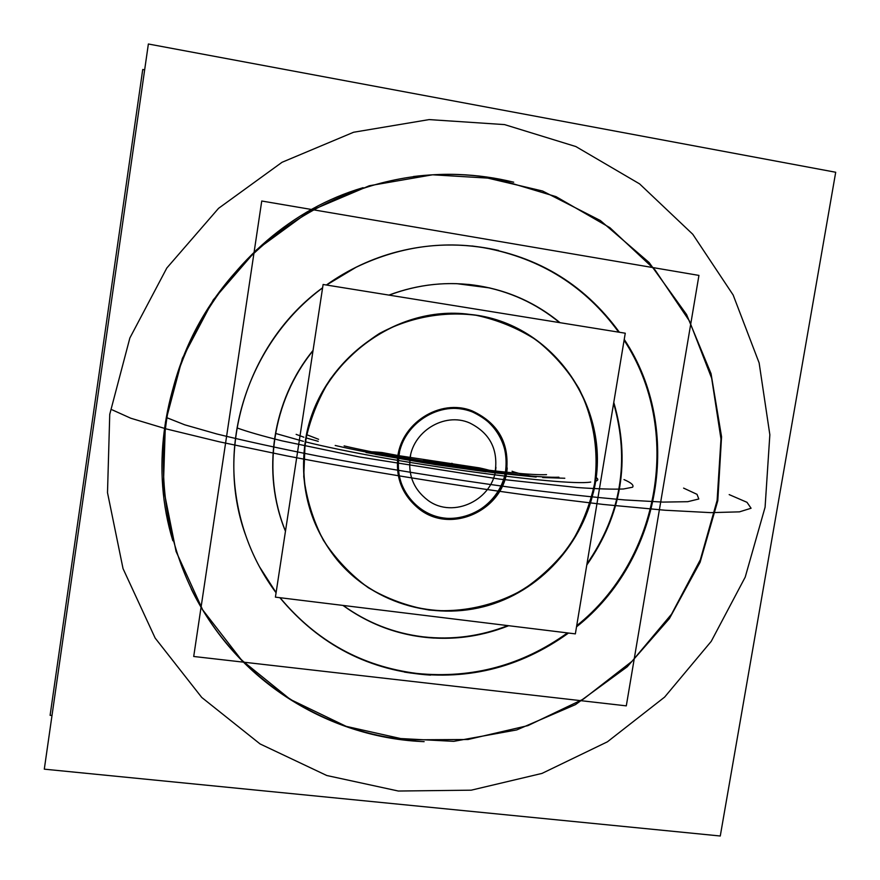 <?xml version="1.0" encoding="UTF-8"?>
<svg xmlns="http://www.w3.org/2000/svg" width="880" height="880" viewBox="0 0 880 880"><rect width="100%" height="100%" fill="white"/><g stroke="black" fill="none" stroke-linecap="round" stroke-linejoin="round"><path stroke-width="1.32" d="M144.65 69.839L142.736 69.487L50.105 715.319L51.997 715.517M398.365 791.032L471.251 790.174L541.992 773.41L607.409 741.818L664.631 697.092L711.238 641.344L745.217 577.115L765.083 507.232L769.846 434.753L759.132 362.912L733.15 294.998L692.78 234.278L639.584 183.876L575.861 146.553L504.537 124.597L575.861 146.553L639.584 183.876L692.78 234.278L733.15 294.998L759.132 362.912L769.846 434.753L765.083 507.232L745.217 577.115L711.238 641.344L664.631 697.092L607.409 741.818L541.992 773.41L471.251 790.174L398.365 791.032L326.777 775.511L260.073 743.941L201.762 697.466L155.155 638.077L123.035 568.612L107.503 492.668L109.747 414.326L129.866 337.986L166.826 268.004L218.559 208.329L282.04 162.283L353.584 132.253L429.132 119.592L504.537 124.597L429.132 119.592L353.584 132.253L282.04 162.283L218.559 208.329L166.826 268.004L129.866 337.986L109.747 414.326L107.503 492.668L123.035 568.612L155.155 638.077L201.762 697.466L260.073 743.941L326.777 775.511L398.365 791.032L471.251 790.174L541.992 773.41L607.409 741.818L664.631 697.092L711.238 641.344L745.217 577.115L765.083 507.232L769.846 434.753L759.132 362.912L733.15 294.998L692.78 234.278L639.584 183.876L575.861 146.553L504.537 124.597L429.132 119.592L353.584 132.253L282.04 162.283L218.559 208.329L166.826 268.004L129.866 337.986L109.747 414.326L107.503 492.668L123.035 568.612L155.155 638.077L201.762 697.466L260.073 743.941L326.777 775.511L398.365 791.032L471.251 790.174L541.992 773.41L607.409 741.818L664.631 697.092L711.238 641.344L745.217 577.115L765.083 507.232L769.846 434.753L759.132 362.912L733.15 294.998L692.78 234.278L639.584 183.876L575.861 146.553L504.537 124.597L575.861 146.553L639.584 183.876L692.78 234.278L733.15 294.998L759.132 362.912L769.846 434.753L765.083 507.232L745.217 577.115L711.238 641.344L664.631 697.092L607.409 741.818L541.992 773.41L471.251 790.174L398.365 791.032L326.777 775.511L260.073 743.941L201.762 697.466L155.155 638.077L123.035 568.612L107.503 492.668L109.747 414.326L129.866 337.986L166.826 268.004L218.559 208.329L282.04 162.283L353.584 132.253L429.132 119.592L504.537 124.597L429.132 119.592L353.584 132.253L282.04 162.283L218.559 208.329L166.826 268.004L129.866 337.986L109.747 414.326L107.503 492.668L123.035 568.612L155.155 638.077L201.762 697.466L260.073 743.941L326.777 775.511L398.365 791.032M835.703 172.26L148.368 44L44.297 769.164L720.269 836L835.703 172.26M191.202 588.863C232.364 673.53 316.734 730.818 406.516 739.849L468.061 739.497L527.945 725.615L583.418 699.094L631.994 661.331L671.561 614.141L700.359 559.691L717.112 500.434L720.984 439.021L711.678 378.257L689.414 320.947L655.028 269.896L609.895 227.689L556.028 196.636L495.935 178.596L432.597 174.79L369.303 185.757L309.485 211.178L256.476 249.876L213.279 299.86L182.358 358.391L165.429 422.224L163.35 487.784L176.066 551.463L202.675 609.862L241.494 659.978L290.257 699.402L346.236 726.374L406.516 739.849L468.061 739.497L527.945 725.615L583.418 699.094L631.994 661.331L671.561 614.141L700.359 559.691L717.112 500.434L720.984 439.021L711.678 378.257L689.414 320.947L655.028 269.896L609.895 227.689L556.028 196.636L495.935 178.596C468.743 173.778 441.221 173.096 413.391 176.539M389.752 737.979L453.772 741.345L516.736 729.927L575.487 704.605L627.198 666.82L669.405 618.585L700.095 562.298L717.794 500.698L721.556 436.766L711.051 373.648L686.565 314.523L649.11 262.515L600.336 220.517L542.597 191.026L478.863 176M471.614 246.092L472.098 245.982C534.127 253.858 583.231 282.623 619.399 332.266M404.448 672.111C464.365 681.604 519.068 668.58 568.535 633.039M576.521 626.835C661.188 560.131 683.925 428.978 624.239 339.427M432.696 245.74L433.598 245.663C450.879 244.299 467.984 245.047 484.891 247.896C541.057 258.511 585.64 286.594 618.651 332.145C585.64 286.594 541.057 258.511 484.891 247.896C541.057 258.511 585.64 286.594 618.651 332.145C585.64 286.594 541.057 258.511 484.891 247.896C541.057 258.511 585.64 286.594 618.651 332.145M624.096 340.252C682.825 429.363 660.341 559.13 576.708 625.702C660.341 559.13 682.825 429.363 624.096 340.252C682.825 429.363 660.341 559.13 576.708 625.702C660.341 559.13 682.825 429.363 624.096 340.252C682.825 429.363 660.341 559.13 576.708 625.702M567.446 632.907C522.313 665.346 472.186 678.876 417.087 673.475C472.186 678.876 522.313 665.346 567.446 632.907C522.313 665.346 472.186 678.876 417.087 673.475C472.186 678.876 522.313 665.346 567.446 632.907C522.313 665.346 472.186 678.876 417.087 673.475C361.966 666.468 316.283 641.212 280.071 597.718C316.283 641.212 361.966 666.468 417.087 673.475C361.966 666.468 316.283 641.212 280.071 597.718C316.283 641.212 361.966 666.468 417.087 673.475C361.966 666.468 316.283 641.212 280.071 597.718M497.992 250.547L498.509 250.448C449.823 239.415 402.314 245.025 356.004 267.311L326.524 285.032M513.722 182.204C495.649 177.771 477.202 175.197 458.414 174.493C354.53 170.555 249.018 230.648 197.494 326.227C145.992 421.817 153.835 542.982 214.247 627.583C262.966 696.443 342.683 738.452 424.149 741.653M322.586 287.903C260.359 333.74 225.643 414.898 235.455 491.018C240.295 528.891 253.836 562.815 276.078 592.779M279.862 597.685C319.605 645.293 369.842 671.099 430.584 675.125M363.121 187.66C220.517 229.493 129.36 398.651 172.843 540.76M276.1 592.603L259.743 567.171M245.278 534.248C214.555 448.206 247.401 342.331 322.608 287.749C247.401 342.331 214.555 448.206 245.278 534.248C214.555 448.206 247.401 342.331 322.608 287.749C247.401 342.331 214.555 448.206 245.278 534.248C214.555 448.206 247.401 342.331 322.608 287.749M326.37 285.01C348.238 269.5 371.954 258.401 397.518 251.735C371.954 258.401 348.238 269.5 326.37 285.01C348.238 269.5 371.954 258.401 397.518 251.735C371.954 258.401 348.238 269.5 326.37 285.01C348.238 269.5 371.954 258.401 397.518 251.735M201.058 607.233L193.71 656.48L626.296 705.859L698.94 275.407L261.745 201.014L201.069 607.222M432.74 245.729C450.318 244.277 467.698 245.003 484.891 247.896C467.698 245.003 450.318 244.277 432.74 245.729C450.318 244.277 467.698 245.003 484.891 247.896C467.698 245.003 450.318 244.277 432.74 245.729M343.156 605.44C367.18 622.743 393.778 633.193 422.928 636.801C393.778 633.193 367.18 622.743 343.156 605.44C367.18 622.743 393.778 633.193 422.928 636.801C393.778 633.193 367.18 622.743 343.156 605.44C367.18 622.743 393.778 633.193 422.928 636.801C452.1 640.112 480.381 636.383 507.782 625.603C480.381 636.383 452.1 640.112 422.928 636.801C452.1 640.112 480.381 636.383 507.782 625.603C480.381 636.383 452.1 640.112 422.928 636.801C452.1 640.112 480.381 636.383 507.782 625.603M586.982 563.86C621.126 514.305 630.014 460.779 613.635 403.304C630.014 460.779 621.126 514.305 586.982 563.86C621.126 514.305 630.014 460.779 613.635 403.304C630.014 460.779 621.126 514.305 586.982 563.86C621.126 514.305 630.014 460.779 613.635 403.304M559.581 322.619C536.107 303.292 509.19 291.038 478.852 285.835C509.19 291.038 536.107 303.292 559.581 322.619C536.107 303.292 509.19 291.038 478.852 285.835C509.19 291.038 536.107 303.292 559.581 322.619C536.107 303.292 509.19 291.038 478.852 285.835C448.404 280.973 418.429 284.064 388.927 295.097C418.429 284.064 448.404 280.973 478.852 285.835C448.404 280.973 418.429 284.064 388.927 295.097C418.429 284.064 448.404 280.973 478.852 285.835C448.404 280.973 418.429 284.064 388.927 295.097M313.049 350.416C272.063 400.477 261.283 472.89 285.461 531.245C261.283 472.89 272.063 400.477 313.049 350.416C272.063 400.477 261.283 472.89 285.461 531.245C261.283 472.89 272.063 400.477 313.049 350.416C272.063 400.477 261.283 472.89 285.461 531.245M412.5 635.503C445.434 641.322 477.51 638.055 508.706 625.713M586.784 565.015C621.72 514.877 630.718 460.669 613.778 402.391M560.043 322.696C533.511 300.905 502.92 288.145 468.27 284.405M490.017 287.98L456.775 283.668C433.675 282.997 411.147 286.825 389.169 295.13M312.983 350.823C272.272 400.807 261.536 472.89 285.483 531.102M342.925 605.407C370.271 625.152 400.653 636.053 434.06 638.088M397.485 459.514C399.762 423.731 440.011 397.793 472.252 410.938C499.246 423.533 510.521 444.829 506.077 474.848C510.521 444.829 499.246 423.533 472.252 410.938C440.011 397.793 399.762 423.731 397.485 459.514M410.63 455.125C407.385 473.979 413.171 489.06 427.966 500.346C453.42 519.376 493.966 499.422 495.924 467.236M495.044 472.67C498.531 449.691 490.061 433.114 469.667 422.961C444.213 411.642 411.576 432.036 409.761 460.625M507.188 467.929C504.68 509.553 451.594 534.776 419.342 509.113C401.445 494.681 394.526 475.805 398.585 452.496C394.526 475.805 401.445 494.681 419.342 509.113C451.594 534.776 504.68 509.553 507.188 467.929M596.266 474.804C590.172 532.818 548.889 584.991 493.9 603.669C438.955 622.336 374.99 605.231 337.337 560.12C308.055 523.314 297.957 481.096 307.043 433.488M469.392 314.369C393.767 304.051 315.414 364.474 305.096 442.728C299.299 486.981 309.969 526.02 337.106 559.845M337.227 559.977C373.857 603.735 435.358 621.203 489.258 604.736C543.169 588.203 585.233 539.671 594.561 483.736C609.521 404.8 550.781 322.322 470.008 314.435M304.161 452.375C309.584 370.161 390.698 303.424 469.744 314.402C554.323 322.146 614.042 411.521 593.252 492.987M398.398 459.613C400.642 424.336 440.374 398.783 472.131 411.818C498.641 424.248 509.707 445.203 505.329 474.716M471.768 411.686C441.232 399.234 402.875 422.246 398.541 455.972C396 477.653 403.062 495.099 419.705 508.31C450.373 532.51 500.731 510.411 505.593 471.13C508.343 446.325 499.268 427.504 478.368 414.678M506.429 467.907C503.965 508.849 451.781 533.698 420.013 508.53C402.314 494.318 395.472 475.706 399.476 452.705M275.407 597.146L323.114 284.482L625.262 333.212L575.355 633.875L275.407 597.146M305.096 442.728L303.754 476.619C306.559 499.136 313.093 520.344 323.367 540.221C335.577 558.866 350.559 574.695 368.313 587.73C387.277 598.829 407.528 606.254 429.088 610.027C461.736 612.975 494.406 605.803 523.127 589.567C541.387 577.225 557.128 562.199 570.361 544.478C581.834 525.58 589.908 505.329 594.561 483.736C598.972 450.956 593.582 417.868 578.93 388.498C567.578 369.776 553.333 353.595 536.206 339.966C517.737 328.141 497.684 319.913 476.069 315.271C443.102 311.08 409.398 317.372 379.401 333.498C360.283 345.906 343.805 361.284 329.945 379.599C317.977 399.234 309.694 420.277 305.096 442.728L303.754 476.619C306.559 499.136 313.093 520.344 323.367 540.221C335.577 558.866 350.559 574.695 368.313 587.73C387.277 598.829 407.528 606.254 429.088 610.027C461.736 612.975 494.406 605.803 523.127 589.567C541.387 577.225 557.128 562.199 570.361 544.478C581.834 525.58 589.908 505.329 594.561 483.736C598.972 450.956 593.582 417.868 578.93 388.498C567.578 369.776 553.333 353.595 536.206 339.966C517.737 328.141 497.684 319.913 476.069 315.271C443.102 311.08 409.398 317.372 379.401 333.498C360.283 345.906 343.805 361.284 329.945 379.599C317.977 399.234 309.694 420.277 305.096 442.728L303.754 476.619C306.559 499.136 313.093 520.344 323.367 540.221C335.577 558.866 350.559 574.695 368.313 587.73C387.277 598.829 407.528 606.254 429.088 610.027C461.736 612.975 494.406 605.803 523.127 589.567C541.387 577.225 557.128 562.199 570.361 544.478C581.834 525.58 589.908 505.329 594.561 483.736C598.972 450.956 593.582 417.868 578.93 388.498C567.578 369.776 553.333 353.595 536.206 339.966C517.737 328.141 497.684 319.913 476.069 315.271C443.102 311.08 409.398 317.372 379.401 333.498C360.283 345.906 343.805 361.284 329.945 379.599C317.977 399.234 309.694 420.277 305.096 442.728L303.754 476.619C306.559 499.136 313.093 520.344 323.367 540.221C335.577 558.866 350.559 574.695 368.313 587.73C387.277 598.829 407.528 606.254 429.088 610.027C461.736 612.975 494.406 605.803 523.127 589.567C541.387 577.225 557.128 562.199 570.361 544.478C581.834 525.58 589.908 505.329 594.561 483.736C598.972 450.956 593.582 417.868 578.93 388.498C567.578 369.776 553.333 353.595 536.206 339.966C517.737 328.141 497.684 319.913 476.069 315.271C443.102 311.08 409.398 317.372 379.401 333.498C360.283 345.906 343.805 361.284 329.945 379.599C317.977 399.234 309.694 420.277 305.096 442.728M406.516 739.849L468.061 739.497L527.945 725.615L583.418 699.094L631.994 661.331L671.561 614.141L700.359 559.691L717.112 500.434L720.984 439.021L711.678 378.257L689.414 320.947L655.028 269.896L609.895 227.689L556.028 196.636L495.935 178.596L432.597 174.79L369.303 185.757L309.485 211.178L256.476 249.876L213.279 299.86L182.358 358.391L165.429 422.224L163.35 487.784L176.066 551.463L202.675 609.862L241.494 659.978L290.257 699.402L346.236 726.374L406.516 739.849L468.061 739.497L527.945 725.615L583.418 699.094L631.994 661.331L671.561 614.141L700.359 559.691L717.112 500.434L720.984 439.021L711.678 378.257L689.414 320.947L655.028 269.896L609.895 227.689L556.028 196.636L495.935 178.596L432.597 174.79L369.303 185.757L309.485 211.178L256.476 249.876L213.279 299.86L182.358 358.391L165.429 422.224L163.35 487.784L176.066 551.463L202.675 609.862L241.494 659.978L290.257 699.402L346.236 726.374L406.516 739.849L468.061 739.497L527.945 725.615L583.418 699.094L631.994 661.331L671.561 614.141L700.359 559.691L717.112 500.434L720.984 439.021L711.678 378.257L689.414 320.947L655.028 269.896L609.895 227.689L556.028 196.636L495.935 178.596L432.597 174.79L369.303 185.757L309.485 211.178L256.476 249.876L213.279 299.86L182.358 358.391L165.429 422.224L163.35 487.784L176.066 551.463L202.675 609.862L241.494 659.978L290.257 699.402L346.236 726.374L406.516 739.849M623.997 479.589C631.29 482.757 634.15 485.298 632.566 487.223L623.403 488.994C612.722 489.423 597.311 488.928 577.17 487.52L499.29 479.072L359.348 456.962L282.161 440.891C262.361 435.985 247.313 431.662 237.039 427.922C247.313 431.662 262.361 435.985 282.161 440.891L359.348 456.962L499.29 479.072L577.17 487.52C597.311 488.928 612.722 489.423 623.403 488.994L632.566 487.223C634.15 485.298 631.29 482.757 623.997 479.589C631.29 482.757 634.15 485.298 632.566 487.223L623.403 488.994C612.722 489.423 597.311 488.928 577.17 487.52L499.29 479.072L359.348 456.962L282.161 440.891C262.361 435.985 247.313 431.662 237.039 427.922C247.313 431.662 262.361 435.985 282.161 440.891L359.348 456.962L499.29 479.072L577.17 487.52C597.311 488.928 612.722 489.423 623.403 488.994L632.566 487.223C634.15 485.298 631.29 482.757 623.997 479.589M275.517 433.433L303.446 441.342L275.517 433.433M305.25 441.782C384.164 461.747 563.75 486.739 590.733 482.064C563.75 486.739 384.164 461.747 305.25 441.782C384.164 461.747 563.75 486.739 590.733 482.064C563.75 486.739 384.164 461.747 305.25 441.782M594.935 481.426C598.345 480.546 598.697 479.215 595.969 477.4C598.697 479.215 598.345 480.546 594.935 481.426C598.345 480.546 598.697 479.215 595.969 477.4C598.697 479.215 598.345 480.546 594.935 481.426M729.179 494.604L746.999 502.315L751.08 508.244L739.475 511.852L710.853 512.644L665.06 510.235L603.515 504.471L529.452 495.484C448.921 484.55 362.56 470.448 286.869 455.895L219.428 441.826L166.639 429.022L130.735 418.209L112.178 409.838L130.735 418.209L166.639 429.022L219.428 441.826L286.869 455.895C362.56 470.448 448.921 484.55 529.452 495.484L603.515 504.471L665.06 510.235L710.853 512.644L739.475 511.852L751.08 508.244L746.999 502.315L729.179 494.604L746.999 502.315L751.08 508.244L739.475 511.852L710.853 512.644L665.06 510.235L603.515 504.471L529.452 495.484C448.921 484.55 362.56 470.448 286.869 455.895L219.428 441.826L166.639 429.022L130.735 418.209L112.178 409.838L130.735 418.209L166.639 429.022L219.428 441.826L286.869 455.895C362.56 470.448 448.921 484.55 529.452 495.484L603.515 504.471L665.06 510.235L710.853 512.644L739.475 511.852L751.08 508.244L746.999 502.315L729.179 494.604M166.353 417.516L184.756 424.82L216.898 433.994C244.926 440.902 278.641 448.261 318.032 456.06C382.107 468.138 447.601 478.731 514.492 487.85C556.226 493.174 592.988 497.2 624.767 499.939L662.981 502.095L687.709 501.699L698.819 498.993L697.004 494.329L683.595 488.103L697.004 494.329L698.819 498.993L687.709 501.699L662.981 502.095L624.767 499.939C592.988 497.2 556.226 493.174 514.492 487.85C447.601 478.731 382.107 468.138 318.032 456.06C278.641 448.261 244.926 440.902 216.898 433.994L184.756 424.82L166.353 417.516L184.756 424.82L216.898 433.994C244.926 440.902 278.641 448.261 318.032 456.06C382.107 468.138 447.601 478.731 514.492 487.85C556.226 493.174 592.988 497.2 624.767 499.939L662.981 502.095L687.709 501.699L698.819 498.993L697.004 494.329L683.595 488.103L697.004 494.329L698.819 498.993L687.709 501.699L662.981 502.095L624.767 499.939C592.988 497.2 556.226 493.174 514.492 487.85C447.601 478.731 382.107 468.138 318.032 456.06C278.641 448.261 244.926 440.902 216.898 433.994L184.756 424.82L166.353 417.516M435.743 464.651C440.913 464.475 440.264 463.441 433.818 461.527L473.792 467.181C472.406 467.984 476.52 469.513 486.134 471.768L435.743 464.651C440.913 464.475 440.264 463.441 433.818 461.527L473.792 467.181C472.406 467.984 476.52 469.513 486.134 471.768L435.743 464.651M382.151 452.551C371.767 451.539 366.421 451.528 366.102 452.54C366.421 451.528 371.767 451.539 382.151 452.551M564.795 478.247L542.674 477.532L564.795 478.247M435.666 464.64L366.047 452.529L435.666 464.64C440.847 464.464 440.22 463.43 433.763 461.516C440.22 463.43 440.847 464.464 435.666 464.64C440.847 464.464 440.22 463.43 433.763 461.516C440.22 463.43 440.847 464.464 435.666 464.64C440.847 464.464 440.22 463.43 433.763 461.516C440.22 463.43 440.847 464.464 435.666 464.64C440.847 464.464 440.22 463.43 433.763 461.516C440.22 463.43 440.847 464.464 435.666 464.64C440.847 464.464 440.22 463.43 433.763 461.516C440.22 463.43 440.847 464.464 435.666 464.64C440.847 464.464 440.22 463.43 433.763 461.516C440.22 463.43 440.847 464.464 435.666 464.64C440.847 464.464 440.22 463.43 433.763 461.516C440.22 463.43 440.847 464.464 435.666 464.64C440.847 464.464 440.22 463.43 433.763 461.516C440.22 463.43 440.847 464.464 435.666 464.64M382.107 452.551L397.188 455.367L382.107 452.551M399.256 455.741L479.413 467.885C489.731 470.129 495 471.801 495.22 472.89L425.634 463.056C420.464 461.252 421.113 460.416 427.581 460.537L479.413 467.885C489.731 470.129 495 471.801 495.22 472.89L425.634 463.056C420.464 461.252 421.113 460.416 427.581 460.537C421.113 460.416 420.464 461.252 425.634 463.056L375.177 454.278C384.868 455.07 389.07 454.85 387.783 453.629L397.188 455.367L387.783 453.629C389.07 454.85 384.868 455.07 375.177 454.278L425.634 463.056C420.464 461.252 421.113 460.416 427.581 460.537C421.113 460.416 420.464 461.252 425.634 463.056C420.464 461.252 421.113 460.416 427.581 460.537L479.413 467.885C489.731 470.129 495 471.801 495.22 472.89C495 471.801 489.731 470.129 479.413 467.885C489.731 470.129 495 471.801 495.22 472.89C495 471.801 489.731 470.129 479.413 467.885C489.731 470.129 495 471.801 495.22 472.89L425.634 463.056C420.464 461.252 421.113 460.416 427.581 460.537L479.413 467.885C489.731 470.129 495 471.801 495.22 472.89L425.634 463.056C420.464 461.252 421.113 460.416 427.581 460.537L479.413 467.885C489.731 470.129 495 471.801 495.22 472.89L425.634 463.056C420.464 461.252 421.113 460.416 427.581 460.537L479.413 467.885C489.731 470.129 495 471.801 495.22 472.89L425.634 463.056C420.464 461.252 421.113 460.416 427.581 460.537L479.413 467.885C489.731 470.129 495 471.801 495.22 472.89L425.634 463.056C420.464 461.252 421.113 460.416 427.581 460.537L479.413 467.885C489.731 470.129 495 471.801 495.22 472.89L425.634 463.056C420.464 461.252 421.113 460.416 427.581 460.537L479.413 467.885C489.731 470.129 495 471.801 495.22 472.89L425.634 463.056C420.464 461.252 421.113 460.416 427.581 460.537L479.413 467.885C489.731 470.129 495 471.801 495.22 472.89L425.634 463.056C420.464 461.252 421.113 460.416 427.581 460.537L479.413 467.885C489.731 470.129 495 471.801 495.22 472.89L425.634 463.056C420.464 461.252 421.113 460.416 427.581 460.537L479.413 467.885C489.731 470.129 495 471.801 495.22 472.89L425.634 463.056C420.464 461.252 421.113 460.416 427.581 460.537L479.413 467.885C489.731 470.129 495 471.801 495.22 472.89L425.634 463.056C420.464 461.252 421.113 460.416 427.581 460.537L479.413 467.885C489.731 470.129 495 471.801 495.22 472.89L425.634 463.056C420.464 461.252 421.113 460.416 427.581 460.537L479.413 467.885L399.256 455.741M512.061 471.251C515.944 472.824 523.974 474.76 536.162 477.059L495.22 472.89L425.634 463.056L495.22 472.89L536.162 477.059C523.974 474.76 515.944 472.824 512.061 471.251M451.814 463.276L455.345 465.179L451.814 463.276M558.921 477.191C527.549 478.643 400.642 460.823 335.192 445.456C400.642 460.823 527.549 478.643 558.921 477.191C527.549 478.643 400.642 460.823 335.192 445.456C400.642 460.823 527.549 478.643 558.921 477.191C527.549 478.643 400.642 460.823 335.192 445.456C400.642 460.823 527.549 478.643 558.921 477.191C527.549 478.643 400.642 460.823 335.192 445.456C400.642 460.823 527.549 478.643 558.921 477.191M318.241 441.331L306.141 437.932L318.241 441.331M303.908 437.228L296.142 434.368L303.908 437.228M306.779 434.72L318.604 439.307L306.779 434.72M344.113 445.907C403.117 459.811 518.155 475.992 546.546 474.65C518.155 475.992 403.117 459.811 344.113 445.907C403.117 459.811 518.155 475.992 546.546 474.65C518.155 475.992 403.117 459.811 344.113 445.907M398.541 455.972C402.93 426.525 432.487 404.437 461.131 408.947C489.852 413.039 510.499 442.233 505.593 471.13C510.499 442.233 489.852 413.039 461.131 408.947C432.487 404.437 402.93 426.525 398.541 455.972C393.723 485.353 415.129 514.393 443.751 517.99C472.318 522.027 501.116 500.104 505.593 471.13C501.116 500.104 472.318 522.027 443.751 517.99C415.129 514.393 393.723 485.353 398.541 455.972C393.723 485.353 415.129 514.393 443.751 517.99C472.318 522.027 501.116 500.104 505.593 471.13C510.499 442.233 489.852 413.039 461.131 408.947C432.487 404.437 402.93 426.525 398.541 455.972M434.313 245.608C407.11 247.731 381.007 254.969 356.004 267.311"/></g></svg>
